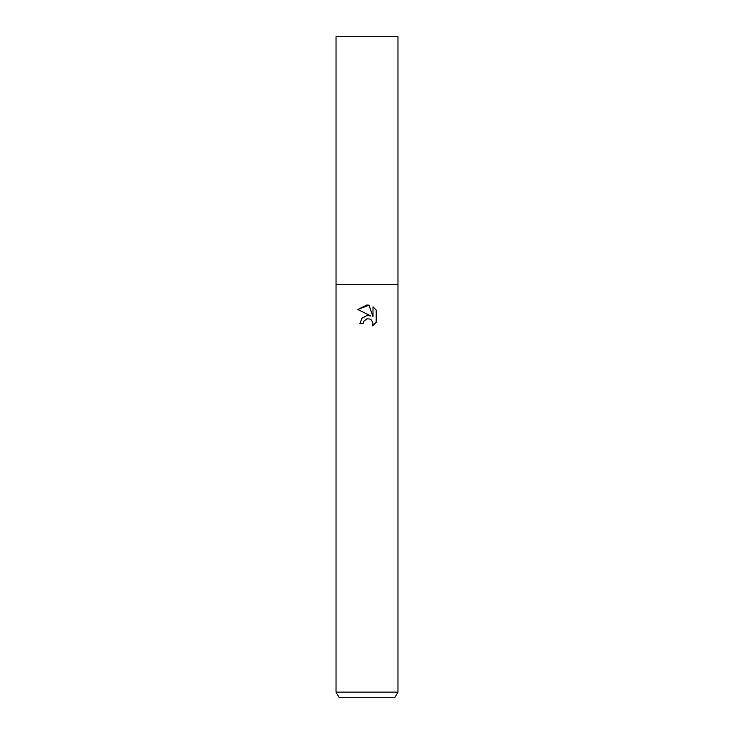 <?xml version="1.0" encoding="UTF-8"?>
<svg xmlns="http://www.w3.org/2000/svg" width="734" height="734" viewBox="0 0 734 734"><rect width="100%" height="100%" fill="white"/><g stroke="black" fill="none" stroke-linecap="round" stroke-linejoin="round"><path stroke-width="1.1" d="M367 318.785L363.651 321.4L363.128 323.648L359.88 323.648L361.899 318.217L367 315.51L370.945 315.987L357.797 309.5L367 304.968L369 305.188L373.01 316.739L373.01 306.84L376.203 310.069L376.203 322.281L372.505 325.823L373.028 323.611L371.578 320.116L369.973 319.042L367 318.785L369.973 319.042L371.578 320.116L373.028 323.611L372.505 325.823L376.203 322.281M367 692.134L397.966 692.134L397.966 36.7L336.034 36.7L336.034 284.425L397.966 284.425L336.034 284.425L336.034 692.134L367 692.134M336.034 692.134L339.016 697.3L394.984 697.3L397.966 692.134M363.128 323.648L363.458 321.831M369 305.188L357.797 309.5M376.203 310.069L373.01 306.84M370.945 315.987L368.89 315.492M367.147 315.492L361.789 318.345M363.651 321.4L366.972 318.795"/></g></svg>
